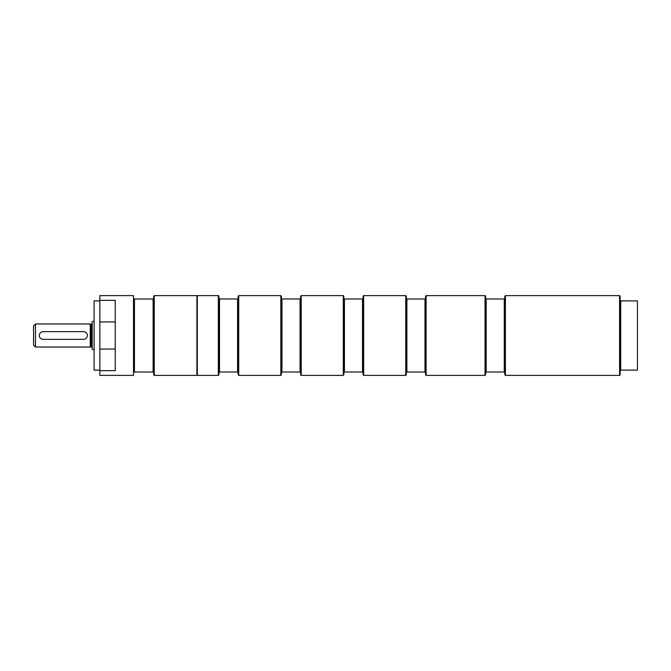 <?xml version="1.0" encoding="UTF-8"?>
<svg xmlns="http://www.w3.org/2000/svg" width="671" height="671" viewBox="0 0 671 671"><rect width="100%" height="100%" fill="white"/><g stroke="black" fill="none" stroke-linecap="round" stroke-linejoin="round"><path stroke-width="1.01" d="M43.162 339.341L83.523 339.341A3.841 3.841 0 0 0 87.364 335.5A3.841 3.841 0 0 0 83.523 331.659L43.162 331.659A3.841 3.841 0 0 0 39.312 335.5A3.841 3.841 0 0 0 43.162 339.341M35.471 323.967L33.55 325.888L33.55 345.112L35.471 347.033L90.249 347.033L90.249 323.967L35.471 323.967L35.471 347.033M91.021 346.84L91.021 324.16L90.921 346.857L92.17 347.226M94.091 321.132L92.17 321.644L92.17 349.356L94.091 349.868M134.46 298.981L134.46 372.019L153.097 372.019L153.097 298.981L133.495 298.989M196.922 335.5L196.922 295.617L154.255 295.617L154.255 375.383L196.922 375.383L196.922 335.5M153.097 298.981L153.676 298.981L153.676 296.196L154.255 295.617M154.255 375.383L153.676 374.804L153.676 372.019L153.097 372.019M153.676 372.019L153.676 298.981M99.862 300.902L94.091 300.902L94.091 370.098L99.862 370.098M99.862 300.348L99.862 295.617L133.495 295.617L133.495 375.383L99.862 375.383L99.862 370.652L115.236 370.652L115.236 300.348L99.862 300.348L99.862 370.652M238.725 295.617L238.146 296.196L238.146 298.981L218.931 298.981L218.931 372.019L238.146 372.019L238.146 374.804L238.725 375.383L238.725 295.617L280.822 295.617L280.822 375.383L238.725 375.383M218.352 295.617L218.352 375.383L197.308 375.383L197.308 295.617L218.352 295.617L218.931 296.196L218.931 298.981M218.931 372.019L218.931 374.804L218.352 375.383M237.576 298.981L237.576 372.019M238.146 298.981L238.146 372.019M219.509 298.981L219.509 372.019M301.195 295.617L300.616 296.196L300.616 298.981L281.392 298.981L281.392 372.019L300.616 372.019L300.616 374.804L301.195 375.383L301.195 295.617L343.284 295.617L343.284 375.383L301.195 375.383M280.822 295.617L281.392 296.196L281.392 298.981M281.392 372.019L281.392 374.804L280.822 375.383M300.038 298.981L300.038 372.019M300.616 298.981L300.616 372.019M281.971 298.981L281.971 372.019M363.657 295.617L363.078 296.196L363.078 298.981L343.862 298.981L343.862 372.019L363.078 372.019L363.078 374.804L363.657 375.383L363.657 295.617L405.754 295.617L405.754 375.383L363.657 375.383M343.284 295.617L343.862 296.196L343.862 298.981M343.862 372.019L343.862 374.804L343.284 375.383M362.508 298.981L362.508 372.019M363.078 298.981L363.078 372.019M344.441 298.981L344.441 372.019M426.127 295.617L425.548 296.196L425.548 298.981L406.324 298.981L406.324 372.019L425.548 372.019L425.548 374.804L426.127 375.383L426.127 295.617L485.032 295.617L485.032 375.383L426.127 375.383M405.754 295.617L406.324 296.196L406.324 298.981M406.324 372.019L406.324 374.804L405.754 375.383M424.969 298.981L424.969 372.019M425.548 298.981L425.548 372.019M406.903 298.981L406.903 372.019M505.406 295.617L619.576 295.617L619.576 375.383L505.406 375.383L505.406 295.617L504.827 296.196L504.827 298.981L485.611 298.981L485.611 374.804L485.032 375.383M485.611 372.019L504.827 372.019L504.827 374.804L505.406 375.383M486.19 298.981L486.19 372.019M504.257 298.981L504.257 372.019M504.827 298.981L504.827 372.019M485.032 295.617L485.611 296.196L485.611 298.981M619.576 295.617L620.155 296.196L620.155 300.902L637.45 300.902L637.45 370.098L620.155 370.098L620.155 374.804L619.576 375.383M620.725 300.902L620.725 370.098M620.155 300.902L620.155 370.098M91.021 324.16L91.784 324.16L91.784 346.84M99.862 349.054L115.236 349.054M99.862 321.946L115.236 321.946M133.495 372.011L134.46 372.011M90.921 324.143L90.249 323.967M90.921 346.857L90.249 347.033"/></g></svg>
